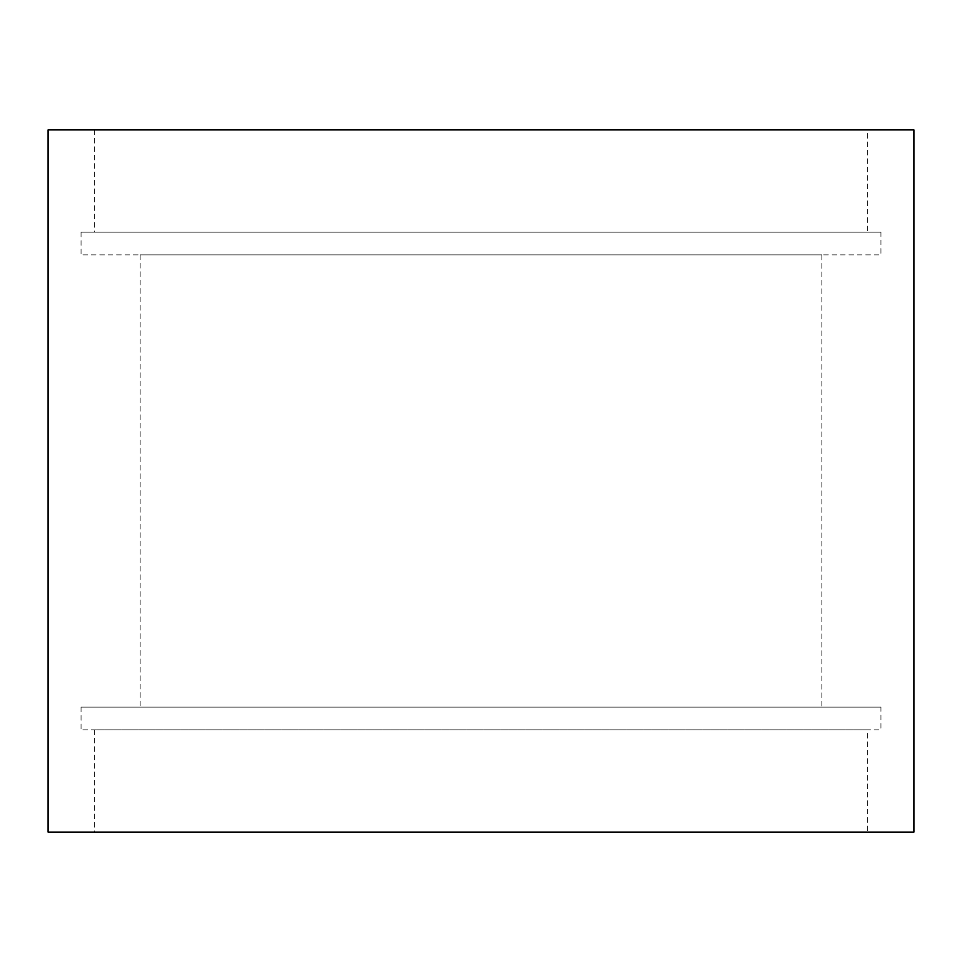 <?xml version="1.0" encoding="UTF-8"?>
<svg xmlns="http://www.w3.org/2000/svg" width="962" height="962" viewBox="0 0 962 962"><rect width="100%" height="100%" fill="white"/><g stroke="black" fill="none" stroke-linecap="round" stroke-linejoin="round"><path stroke-width="0.72" stroke-dasharray="4.81 3.61" d="M867.315 129.906L94.685 129.906L867.315 129.906L867.315 232.167L94.685 232.167L867.315 232.167M94.685 129.906L94.685 232.167M880.952 232.167L81.049 232.167L880.952 232.167L880.952 254.894L81.049 254.894L880.952 254.894M81.049 232.167L81.049 254.894M821.861 254.894L140.139 254.894L821.861 254.894L821.861 707.106L140.139 707.106L821.861 707.106M140.139 254.894L140.139 707.106M880.952 707.106L81.049 707.106L880.952 707.106L880.952 729.833L81.049 729.833L880.952 729.833M81.049 707.106L81.049 729.833M867.315 729.833L94.685 729.833L867.315 729.833L867.315 832.094L94.685 832.094L867.315 832.094M94.685 729.833L94.685 832.094M48.1 129.906L913.9 129.906M48.1 832.094L913.9 832.094"/><path stroke-width="1.44" d="M913.9 129.906L48.1 129.906L48.1 832.094L913.9 832.094L913.9 129.906"/></g></svg>
